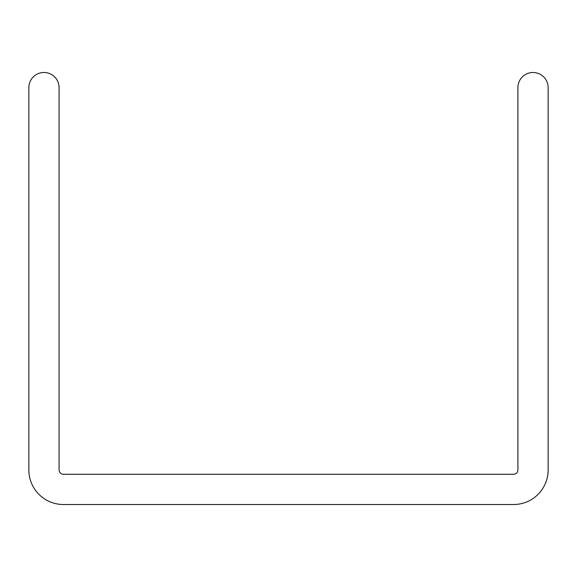 <?xml version="1.0" encoding="UTF-8"?>
<svg xmlns="http://www.w3.org/2000/svg" width="577" height="577" viewBox="0 0 577 577"><rect width="100%" height="100%" fill="white"/><g stroke="black" fill="none" stroke-linecap="round" stroke-linejoin="round"><path stroke-width="0.87" d="M548.15 469.952A34.562 34.562 0 0 1 513.588 504.514L63.412 504.514A34.562 34.562 0 0 1 28.85 469.952L28.85 87.603A15.125 15.125 0 0 1 43.975 72.486A15.125 15.125 0 0 1 59.092 87.603L59.092 469.952A4.32 4.32 0 0 0 63.412 474.272L513.588 474.272A4.32 4.32 0 0 0 517.908 469.952L517.908 87.603A15.125 15.125 0 0 1 533.025 72.486A15.125 15.125 0 0 1 548.15 87.603L548.15 469.952"/></g></svg>
